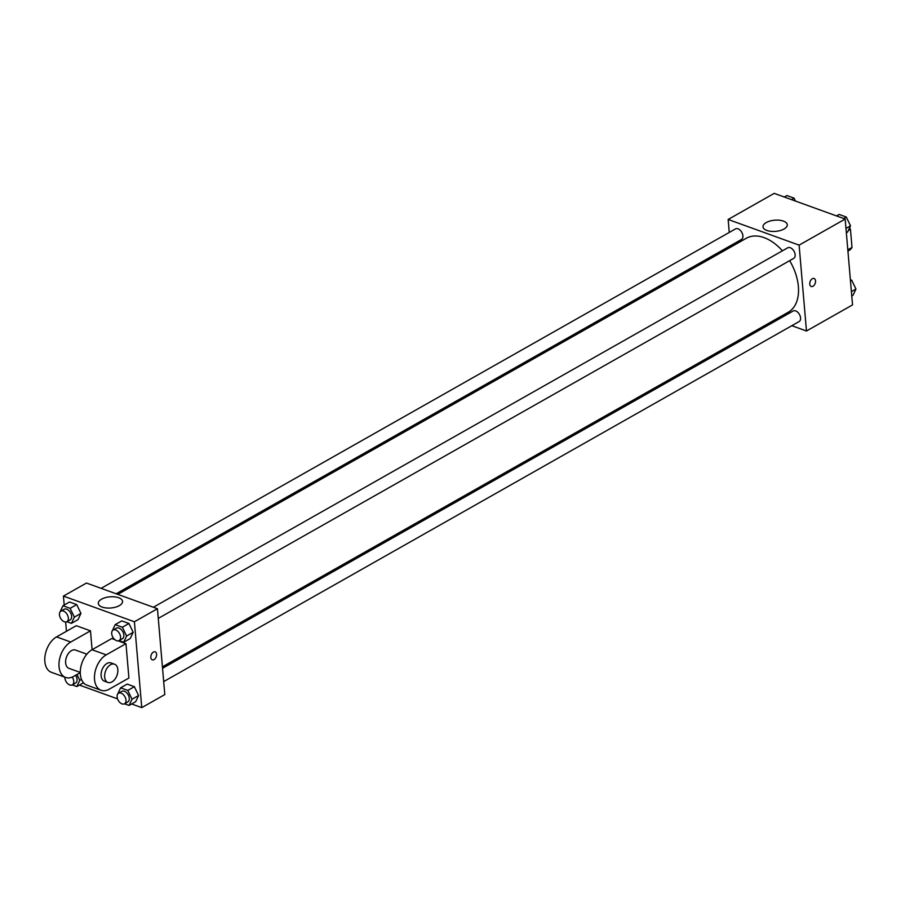 <?xml version="1.0" encoding="UTF-8"?>
<svg xmlns="http://www.w3.org/2000/svg" width="901" height="901" viewBox="0 0 901 901"><rect width="100%" height="100%" fill="white"/><g stroke="black" fill="none" stroke-linecap="round" stroke-linejoin="round"><path stroke-width="1.35" d="M848.292 230.577L850.454 229.361A18.797 11.781 -119.5 0 0 849.598 227.829M850.454 229.361L852.008 247.426A18.797 11.781 -119.5 0 1 848.956 250.568L847.931 251.154M847.852 249.78L852.008 247.426M847.931 251.12A29.125 18.245 -119.5 0 0 847.627 247.606M729.247 232.447L728.143 219.472L774.207 193.366L845.172 219.044L852.537 304.91L806.474 331.005L791.81 325.7M776.786 320.272L775.13 319.675M162.417 666.83L788.262 312.23A42.516 26.647 -119.5 0 0 789.648 260.671M782.428 250.816A42.516 26.647 -119.5 0 0 746.343 238.247L117.806 594.378M728.143 219.472L799.108 245.14L806.474 331.005M730.52 247.212L730.396 245.748M158.272 618.401L793.702 258.373A6.07 3.807 -119.5 0 0 794.018 251.21A6.07 3.807 -119.5 0 0 787.722 247.809L153.361 607.24M163.689 681.606L799.119 321.567A6.07 3.807 -119.5 0 0 799.435 314.415A6.07 3.807 -119.5 0 0 793.139 311.003L162.552 668.305M101.126 588.342L735.486 228.91A6.07 3.807 60.5 0 1 740.07 230.138A6.07 3.807 60.5 0 1 742.908 235.803A6.07 3.807 60.5 0 1 741.467 239.475L116.15 593.782M799.108 245.14L845.172 219.044M766.244 222.558A12.175 5.597 175.1 0 1 779.354 220.227A12.175 5.597 175.1 0 1 787.271 224.743A12.175 5.597 175.1 0 1 775.615 231.366A12.175 5.597 175.1 0 1 763.012 226.827A12.175 5.597 175.1 0 1 766.244 222.558M814.099 278.488A4.246 2.669 -70.1 0 1 815.54 280.853A4.246 2.669 -70.1 0 1 814.245 285.099A4.246 2.669 -70.1 0 1 811.215 286.473A4.246 2.669 -70.1 0 1 810.145 281.574A4.246 2.669 -70.1 0 1 814.11 278.488A4.246 2.669 -70.1 0 1 815.54 280.853A4.246 2.669 -70.1 0 1 814.245 285.099A4.246 2.669 -70.1 0 1 811.215 286.473M64.196 605.033L63.43 596.09L86.473 583.048L157.438 608.716L164.804 694.581L141.761 707.634L131.67 703.974M784.309 197.026L786.9 195.551L794.074 198.141L795.47 201.058M791.472 199.617L794.074 198.141M836.545 215.913L839.135 214.449L846.298 217.04L850.533 225.847L847.593 232.064L846.354 232.773M845.983 228.426L850.533 225.847M843.708 218.515L846.298 217.04M850.386 279.749L851.715 280.234L855.95 289.052L853.01 295.269L851.772 295.967M851.4 291.631L855.95 289.052M850.488 280.943L851.715 280.234M60.029 611.97L62.969 605.731L70.132 608.333L74.366 617.14L71.427 623.357L66.865 621.701M66.888 621.69L70.188 619.82A6.07 3.807 -119.5 0 0 70.503 612.669A6.07 3.807 -119.5 0 0 64.196 609.267L60.908 611.137A6.07 3.807 -119.5 0 0 59.466 614.809A6.07 3.807 -119.5 0 0 62.304 620.474A6.07 3.807 -119.5 0 0 66.888 621.69A6.07 3.807 -119.5 0 0 67.215 614.538A6.07 3.807 -119.5 0 0 60.908 611.137M74.366 617.14L80.944 613.412L78.004 619.629L71.427 623.357M62.969 605.731L69.546 602.003L76.72 604.605L80.944 613.412L78.004 619.629M70.132 608.333L76.72 604.605L80.944 613.412M112.265 630.869L115.193 624.63L122.367 627.231L126.602 636.038L123.651 642.255L119.09 640.6A6.07 3.807 -119.5 0 0 119.439 633.437A6.07 3.807 -119.5 0 0 113.143 630.024A6.07 3.807 -119.5 0 0 111.701 633.707A6.07 3.807 -119.5 0 0 114.54 639.361A6.07 3.807 -119.5 0 0 119.123 640.588L122.412 638.719A6.07 3.807 -119.5 0 0 122.739 631.567A6.07 3.807 -119.5 0 0 116.432 628.166L113.143 630.024M126.602 636.038L133.179 632.311L130.24 638.527L123.651 642.255M115.193 624.63L121.781 620.902L128.944 623.492L133.179 632.311L130.24 638.527M122.367 627.231L128.944 623.492L133.179 632.311M76.979 674.5L79.784 680.334L76.844 686.551L72.283 684.906M64.872 677.192A6.07 3.807 -119.5 0 0 64.883 678.002A6.07 3.807 -119.5 0 0 67.721 683.668A6.07 3.807 -119.5 0 0 72.305 684.884L75.605 683.026A6.07 3.807 -119.5 0 0 75.571 675.299M83.421 682.823L76.844 686.551M79.784 680.334L81.473 679.377M72.305 684.884A6.07 3.807 -119.5 0 0 72.226 677.09M117.682 694.063L120.61 687.823L127.784 690.425L132.019 699.232L129.068 705.449L124.518 703.794M124.541 703.782L127.829 701.913A6.07 3.807 -119.5 0 0 128.156 694.761A6.07 3.807 -119.5 0 0 121.849 691.36L118.56 693.218A6.07 3.807 -119.5 0 0 117.119 696.901A6.07 3.807 -119.5 0 0 119.957 702.566A6.07 3.807 -119.5 0 0 124.541 703.782A6.07 3.807 -119.5 0 0 124.856 696.631A6.07 3.807 -119.5 0 0 118.56 693.218M132.019 699.232L138.596 695.504L135.657 701.721L129.068 705.449M120.61 687.823L127.199 684.096L134.362 686.697L138.596 695.504L135.657 701.721M127.784 690.425L134.362 686.697L138.596 695.504M66.449 631.274L65.66 622.017M119.337 605.63A12.175 5.597 175.1 0 1 106.228 607.961A12.175 5.597 175.1 0 1 98.31 603.445A12.175 5.597 175.1 0 1 109.956 596.822A12.175 5.597 175.1 0 1 122.559 601.361A12.175 5.597 175.1 0 1 119.337 605.63M63.43 596.09L134.407 621.769L157.438 608.716L164.804 694.581M86.473 583.048L157.438 608.716M153.395 652.087A4.246 2.669 -70.1 0 1 155.163 651.851A4.246 2.669 -70.1 0 1 156.233 656.75A4.246 2.669 -70.1 0 1 152.28 659.836A4.246 2.669 -70.1 0 1 150.884 656.221A4.246 2.669 -70.1 0 1 153.395 652.087M134.407 621.769L141.761 707.634M152.269 659.836A4.246 2.669 109.9 0 0 156.233 656.75A4.246 2.669 109.9 0 0 155.163 651.851M117.558 698.872L79.434 685.087M127.199 684.096L134.362 686.697M121.781 620.902L128.944 623.492M69.546 602.003L76.72 604.605M125.971 643.674L106.228 654.858A19.417 12.209 109.9 0 0 94.729 673.779A19.417 12.209 109.9 0 0 101.092 690.29A19.417 12.209 109.9 0 0 109.167 689.209L128.911 678.025L125.971 643.674L118.245 640.881M114.877 639.665L111.769 638.539L92.026 649.734A19.417 12.209 109.9 0 0 80.538 668.643A19.417 12.209 109.9 0 0 86.901 685.154L101.092 690.29M92.093 649.689L90.483 630.835L76.292 625.699L56.549 636.894A19.417 12.209 109.9 0 0 45.05 655.804A19.417 12.209 109.9 0 0 51.413 672.315L65.604 677.451A19.417 12.209 -70.1 0 1 59.241 660.94A19.417 12.209 -70.1 0 1 70.74 642.03L56.549 636.894M86.856 654.171L75.515 650.072A9.708 6.104 109.9 0 0 68.577 653.225A9.708 6.104 109.9 0 0 65.627 662.933A9.708 6.104 109.9 0 0 68.904 668.328L80.257 672.428M80.257 672.642L73.679 676.369A19.417 12.209 -70.1 0 1 65.604 677.451M90.483 630.835L70.74 642.03M114.551 664.195L110.992 662.911A9.708 6.104 109.9 0 0 101.959 669.961A9.708 6.104 109.9 0 0 104.392 681.167L107.94 682.451A9.708 6.104 -70.1 0 1 105.507 671.245A9.708 6.104 -70.1 0 1 114.551 664.195A9.708 6.104 -70.1 0 1 117.828 669.589A9.708 6.104 -70.1 0 1 114.877 679.298A9.708 6.104 -70.1 0 1 107.94 682.451M106.228 654.858L92.026 649.734"/></g></svg>
